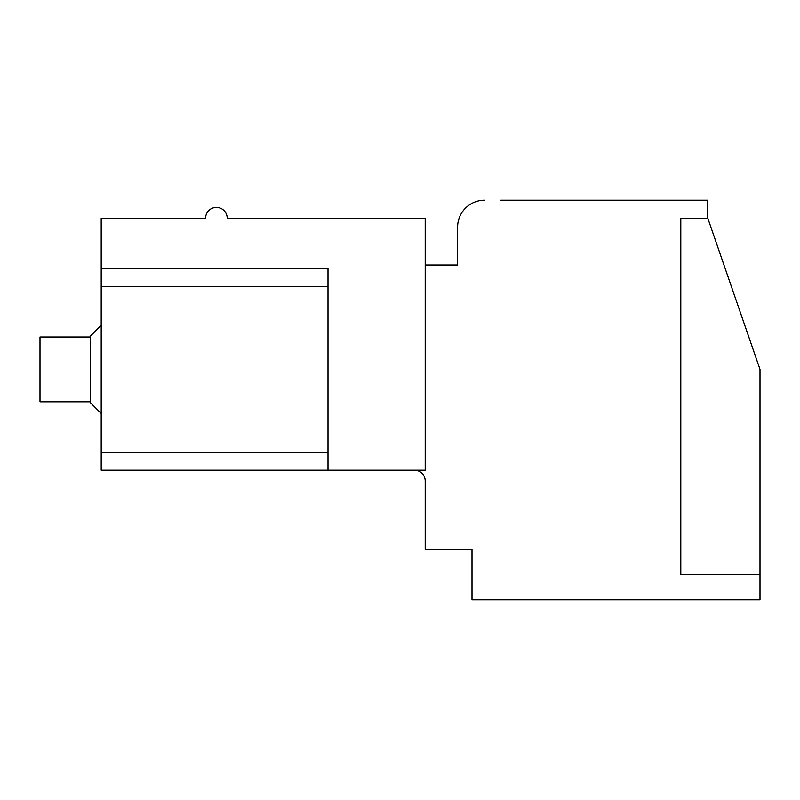 <?xml version="1.0" encoding="UTF-8"?>
<svg xmlns="http://www.w3.org/2000/svg" width="800" height="800" viewBox="0 0 800 800"><rect width="100%" height="100%" fill="white"/><g stroke="black" fill="none" stroke-linecap="round" stroke-linejoin="round"><path stroke-width="1.2" d="M500.8 200.2L707.8 200.2L707.8 218.2L680.8 218.2L680.8 574.6L760 574.6L760 369.4L707.8 218.2L680.8 218.2L680.8 574.6L760 574.6L760 599.8L472 599.8L472 549.4L425.2 549.4L425.2 481A10.8 10.8 0 0 0 414.4 470.2M679 200.2L671.8 200.2M101.2 413.5L90.4 402.7L90.4 336.1L101.2 325.3M90.4 337L40 337L40 401.8L90.4 401.8M457.6 265L457.6 227.2L457.6 265L425.2 265M328 470.2L425.2 470.2L425.2 218.2L227.2 218.2A10.8 10.8 0 0 0 216.4 207.4A10.8 10.8 0 0 0 205.6 218.2L101.2 218.2L101.2 470.2L328 470.2L328 268.6L101.2 268.6M484.6 200.2A27 27 0 0 0 457.6 227.2M101.2 452.2L328 452.2M328 286.6L101.2 286.6"/></g></svg>

